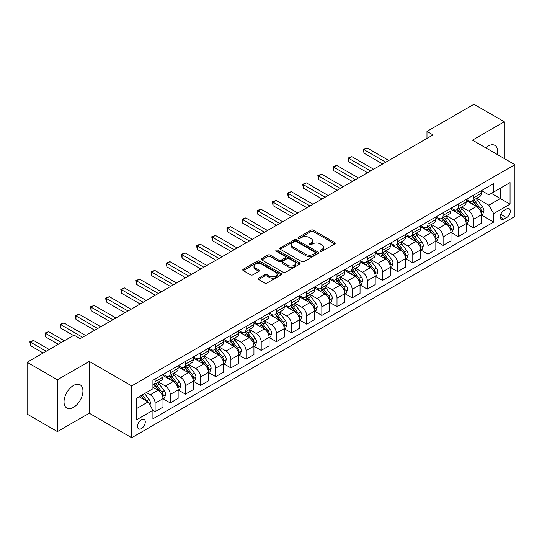 <?xml version="1.0" encoding="UTF-8"?>
<svg xmlns="http://www.w3.org/2000/svg" width="542" height="542" viewBox="0 0 542 542"><rect width="100%" height="100%" fill="white"/><g stroke="black" fill="none" stroke-linecap="round" stroke-linejoin="round"><path stroke-width="0.81" d="M320.424 251.224A1.179 0.677 0 0 0 322.09 251.224L334.732 243.92A1.68 0.969 0 0 0 335.227 243.236A1.68 0.969 0 0 0 334.732 242.545L313.31 230.181A1.68 0.969 0 0 0 310.925 230.181L298.283 237.477A1.179 0.677 0 0 0 297.937 237.958A1.179 0.677 0 0 0 298.283 238.439A1.179 0.677 0 0 0 299.95 238.439L301.582 237.498A5.386 3.11 0 0 1 309.204 237.498L310.986 238.527A5.386 3.11 0 0 1 312.565 240.729A5.386 3.11 0 0 1 310.986 242.924L309.353 243.873A1.179 0.677 0 0 0 309.008 244.354A1.179 0.677 0 0 0 309.353 244.835A1.179 0.677 0 0 0 311.02 244.835L312.653 243.886A5.386 3.11 0 0 1 320.275 243.886L322.056 244.916A5.386 3.11 0 0 1 323.635 247.118A5.386 3.11 0 0 1 322.056 249.32L320.424 250.262A1.179 0.677 0 0 0 320.078 250.743A1.179 0.677 0 0 0 320.424 251.224L320.424 250.262M73.482 407.333A13.374 7.724 120 0 0 82.221 395.545A13.374 7.724 120 0 0 80.175 384.827A13.374 7.724 120 0 0 73.482 385.491A13.374 7.724 120 0 0 64.749 397.279A13.374 7.724 120 0 0 66.795 407.997A13.374 7.724 120 0 0 73.482 407.333M497.353 154.538A13.374 7.724 120 0 0 494.907 145.378A13.374 7.724 120 0 0 488.22 146.042A13.374 7.724 120 0 0 485.761 147.844M141.394 428.62A5.488 3.171 120 0 0 144.978 423.783A5.488 3.171 120 0 0 144.138 419.386A5.488 3.171 120 0 0 141.394 419.657A5.488 3.171 120 0 0 137.81 424.494A5.488 3.171 120 0 0 138.65 428.891A5.488 3.171 120 0 0 141.394 428.62M258.67 278.148A1.68 0.969 0 0 0 258.182 278.832A1.68 0.969 0 0 0 258.67 279.523L264.686 282.992A1.68 0.969 0 0 0 267.064 282.992L281.108 274.882A1.68 0.969 0 0 0 281.603 274.191A1.68 0.969 0 0 0 281.108 273.507L259.686 261.136A1.68 0.969 0 0 0 257.301 261.136L243.256 269.245A1.68 0.969 0 0 0 242.762 269.936A1.68 0.969 0 0 0 243.256 270.621L250.519 274.814A1.68 0.969 0 0 0 252.897 274.814L258.913 271.346A1.68 0.969 0 0 0 259.401 270.654A1.68 0.969 0 0 0 258.913 269.97L255.309 267.89A4.505 2.602 0 0 1 253.988 266.047A4.505 2.602 0 0 1 256.772 263.649A4.505 2.602 0 0 1 261.678 264.211L275.783 272.355A4.505 2.602 0 0 1 277.104 274.191A4.505 2.602 0 0 1 274.32 276.596A4.505 2.602 0 0 1 269.415 276.034L267.064 274.672A1.68 0.969 0 0 0 264.686 274.672L258.67 278.148L258.67 279.523M89.247 361.406L57.418 379.786L27.1 362.28L27.1 414.088L57.418 431.595L89.247 413.214L131.692 437.719L131.692 385.911L89.247 361.406L89.247 413.214M504.29 158.542L504.29 121.781L472.455 140.161L514.9 164.666L131.692 385.911M504.29 121.781L473.972 104.281L426.981 131.408L426.981 138.413M27.1 362.28L74.091 335.152L80.155 338.648L433.044 134.911L426.981 131.408M301.704 261.617A1.68 0.969 0 0 0 304.082 261.617L318.127 253.507A1.68 0.969 0 0 0 318.621 252.823A1.68 0.969 0 0 0 318.127 252.132L296.704 239.767A1.68 0.969 0 0 0 294.32 239.767L280.275 247.87A1.68 0.969 0 0 0 279.78 248.561A1.68 0.969 0 0 0 280.275 249.245L301.704 261.617M276.644 251.481A1.179 0.677 0 0 1 277.836 251.644L277.836 250.241L299.618 262.823A1.68 0.969 0 0 1 300.112 263.507A1.68 0.969 0 0 1 299.618 264.198L285.573 272.308A1.68 0.969 0 0 1 283.195 272.308L261.766 259.936L261.766 258.561A1.68 0.969 0 0 0 261.271 259.245A1.68 0.969 0 0 0 261.766 259.936M261.766 258.561L267.775 255.092A1.68 0.969 0 0 1 270.16 255.092L278.845 260.106A1.68 0.969 0 0 0 281.23 260.106L285.214 257.802A1.68 0.969 0 0 0 285.709 257.118A1.68 0.969 0 0 0 285.214 256.427L276.169 251.203A1.179 0.677 0 0 1 275.824 250.722A1.179 0.677 0 0 1 276.555 250.099A1.179 0.677 0 0 1 277.836 250.241M506.533 208.988L503.864 210.526A5.318 3.069 120 0 0 500.395 215.208A5.318 3.069 120 0 0 501.208 219.469A5.318 3.069 120 0 0 503.864 219.205L506.533 217.667A5.318 3.069 120 0 0 510.008 212.986A5.318 3.069 120 0 0 509.189 208.724A5.318 3.069 120 0 0 506.533 208.988M131.692 437.719L514.9 216.475L514.9 164.666M481.492 190.608L488.83 194.842L493.681 192.044L493.681 183.569L152.919 380.308L152.919 388.777L136.543 398.234L136.543 419.799L152.919 410.341L152.919 418.817L493.681 222.078L493.681 213.609L488.83 205.208L476.77 198.243M493.681 192.044L510.049 182.593L510.049 204.158L493.681 213.609M57.418 379.786L57.418 431.595M491.377 193.372L500.347 198.555L500.347 188.189L510.049 182.593M488.83 205.208L500.347 198.555L510.049 204.158M136.543 408.593L148.068 401.94L139.091 396.764M152.919 410.416L155.1 411.676L155.1 403.201A6.863 3.963 -120 0 0 150.249 394.8L146.367 392.564M155.1 411.676L162.979 407.123L162.979 398.655A6.863 3.963 -120 0 0 158.129 390.254L152.919 387.239M163.162 398.824L170.256 402.923L170.256 394.454A6.863 3.963 -120 0 0 165.405 386.046L158.44 382.029M170.256 402.923L178.142 398.37L178.142 389.901A6.863 3.963 -120 0 0 173.291 381.5L162.979 375.545M178.318 390.077L185.418 394.169L185.418 385.701A6.863 3.963 -120 0 0 180.567 377.3L173.603 373.275M185.418 394.169L193.298 389.623L193.298 381.148A6.863 3.963 -120 0 0 188.447 372.747L178.142 366.798M193.48 381.324L200.574 385.423L200.574 376.947A6.863 3.963 -120 0 0 195.723 368.546L188.758 364.522M200.574 385.423L208.453 380.87L208.453 372.395A6.863 3.963 -120 0 0 203.602 363.994L193.298 358.045M208.636 372.571L215.73 376.67L215.73 368.194A6.863 3.963 -120 0 0 210.879 359.793L203.914 355.776M215.73 376.67L223.616 372.117L223.616 363.648A6.863 3.963 -120 0 0 218.765 355.24L208.453 349.292M223.799 363.817L230.892 367.916L230.892 359.448A6.863 3.963 -120 0 0 226.041 351.04L219.076 347.022M230.892 367.916L238.771 363.364L238.771 354.895A6.863 3.963 -120 0 0 233.92 346.494L223.616 340.539M238.954 355.071L246.048 359.163L246.048 350.694A6.863 3.963 -120 0 0 241.197 342.293L234.232 338.269M246.048 359.163L253.934 354.617L253.934 346.142A6.863 3.963 -120 0 0 249.083 337.741L238.771 331.792M254.117 346.318L261.21 350.41L261.21 341.941A6.863 3.963 -120 0 0 256.359 333.54L249.395 329.516M261.21 350.41L269.089 345.864L269.089 337.388A6.863 3.963 -120 0 0 264.239 328.987L253.934 323.039M269.272 337.564L276.366 341.663L276.366 333.188A6.863 3.963 -120 0 0 271.515 324.787L264.55 320.769M276.366 341.663L284.252 337.11L284.252 328.642A6.863 3.963 -120 0 0 279.401 320.234L269.089 314.285M284.428 328.811L291.521 332.91L291.521 324.441A6.863 3.963 -120 0 0 286.671 316.033L279.706 312.016M291.521 332.91L299.408 328.357L299.408 319.888A6.863 3.963 -120 0 0 294.557 311.487L284.252 305.532M299.59 320.065L306.684 324.157L306.684 315.688A6.863 3.963 -120 0 0 301.833 307.287L294.868 303.263M306.684 324.157L314.563 319.604L314.563 311.135A6.863 3.963 -120 0 0 309.712 302.734L299.408 296.786M314.746 311.311L321.84 315.403L321.84 306.935A6.863 3.963 -120 0 0 316.989 298.534L310.024 294.509M321.84 315.403L329.726 310.857L329.726 302.382A6.863 3.963 -120 0 0 324.875 293.981L314.563 288.032M329.909 302.558L337.002 306.657L337.002 298.181A6.863 3.963 -120 0 0 332.151 289.78L325.186 285.763M337.002 306.657L344.881 302.104L344.881 293.635A6.863 3.963 -120 0 0 340.03 285.228L329.726 279.279M345.064 293.805L352.158 297.904L352.158 289.428A6.863 3.963 -120 0 0 347.307 281.027L340.342 277.009M352.158 297.904L360.044 293.351L360.044 284.882A6.863 3.963 -120 0 0 355.193 276.481L344.881 270.526M360.22 285.058L367.32 289.15L367.32 280.681A6.863 3.963 -120 0 0 362.469 272.28L355.505 268.256M367.32 289.15L375.199 284.597L375.199 276.129A6.863 3.963 -120 0 0 370.349 267.728L360.044 261.772M375.382 276.305L382.476 280.397L382.476 271.928A6.863 3.963 -120 0 0 377.625 263.527L370.66 259.503M382.476 280.397L390.355 275.851L390.355 267.375A6.863 3.963 -120 0 0 385.504 258.974L375.199 253.026M390.538 267.552L397.632 271.65L397.632 263.175A6.863 3.963 -120 0 0 392.781 254.774L385.816 250.756M397.632 271.65L405.518 267.098L405.518 258.622A6.863 3.963 -120 0 0 400.667 250.221L390.355 244.273M405.701 258.798L412.794 262.897L412.794 254.422A6.863 3.963 -120 0 0 407.943 246.021L400.978 242.003M412.794 262.897L420.673 258.344L420.673 249.876A6.863 3.963 -120 0 0 415.822 241.475L405.518 235.519M420.856 250.052L427.95 254.144L427.95 245.675A6.863 3.963 -120 0 0 423.099 237.274L416.134 233.25M427.95 254.144L435.836 249.591L435.836 241.122A6.863 3.963 -120 0 0 430.985 232.721L420.673 226.766M436.012 241.298L443.112 245.391L443.112 236.922A6.863 3.963 -120 0 0 438.261 228.521L431.297 224.496M443.112 245.391L450.991 240.844L450.991 232.369A6.863 3.963 -120 0 0 446.141 223.968L435.836 218.019M451.174 232.545L458.268 236.644L458.268 228.168A6.863 3.963 -120 0 0 453.417 219.767L446.452 215.75M458.268 236.644L466.147 232.091L466.147 223.616A6.863 3.963 -120 0 0 461.303 215.215L450.991 209.266M466.33 223.792L473.423 227.891L473.423 219.415A6.863 3.963 -120 0 0 468.573 211.014L461.608 206.997M473.423 227.891L481.31 223.338L481.31 214.869A6.863 3.963 -120 0 0 476.459 206.468L466.147 200.513M466.33 199.361L468.573 200.655A6.863 3.963 -120 0 0 472.007 200.994A6.863 3.963 -120 0 0 473.423 197.85L473.423 195.262M451.174 208.108L453.417 209.408A6.863 3.963 -120 0 0 456.845 209.747A6.863 3.963 -120 0 0 458.268 206.604L458.268 204.016M436.012 216.861L438.261 218.155A6.863 3.963 -120 0 0 441.689 218.494A6.863 3.963 -120 0 0 443.112 215.357L443.112 212.769M420.856 225.614L423.099 226.908A6.863 3.963 -120 0 0 426.527 227.247A6.863 3.963 -120 0 0 427.95 224.11L427.95 221.515M405.701 234.368L407.943 235.662A6.863 3.963 -120 0 0 411.371 236A6.863 3.963 -120 0 0 412.794 232.857L412.794 230.269M390.538 243.114L392.781 244.415A6.863 3.963 -120 0 0 396.216 244.754A6.863 3.963 -120 0 0 397.632 241.61L397.632 239.022M375.382 251.867L377.625 253.161A6.863 3.963 -120 0 0 381.053 253.507A6.863 3.963 -120 0 0 382.476 250.363L382.476 247.775M360.22 260.621L362.469 261.915A6.863 3.963 -120 0 0 365.897 262.253A6.863 3.963 -120 0 0 367.32 259.117L367.32 256.522M345.064 269.374L347.307 270.668A6.863 3.963 -120 0 0 350.735 271.007A6.863 3.963 -120 0 0 352.158 267.87L352.158 265.275M329.909 278.121L332.151 279.421A6.863 3.963 -120 0 0 335.579 279.76A6.863 3.963 -120 0 0 337.002 276.616L337.002 274.028M314.746 286.874L316.989 288.168A6.863 3.963 -120 0 0 320.424 288.513A6.863 3.963 -120 0 0 321.84 285.37L321.84 282.782M299.59 295.627L301.833 296.921A6.863 3.963 -120 0 0 305.261 297.26A6.863 3.963 -120 0 0 306.684 294.123L306.684 291.528M284.428 304.38L286.671 305.674A6.863 3.963 -120 0 0 290.106 306.013A6.863 3.963 -120 0 0 291.521 302.876L291.521 300.282M269.272 313.134L271.515 314.428A6.863 3.963 -120 0 0 274.943 314.767A6.863 3.963 -120 0 0 276.366 311.623L276.366 309.035M254.11 321.88L256.359 323.174A6.863 3.963 -120 0 0 259.787 323.52A6.863 3.963 -120 0 0 261.21 320.376L261.21 317.788M238.954 330.634L241.197 331.928A6.863 3.963 -120 0 0 244.632 332.266A6.863 3.963 -120 0 0 246.048 329.13L246.048 326.535M223.799 339.387L226.041 340.681A6.863 3.963 -120 0 0 229.469 341.02A6.863 3.963 -120 0 0 230.892 337.883L230.892 335.288M208.636 348.14L210.879 349.434A6.863 3.963 -120 0 0 214.314 349.773A6.863 3.963 -120 0 0 215.73 346.629L215.73 344.041M193.48 356.887L195.723 358.181A6.863 3.963 -120 0 0 199.151 358.526A6.863 3.963 -120 0 0 200.574 355.383L200.574 352.795M178.318 365.64L180.567 366.934A6.863 3.963 -120 0 0 183.995 367.273A6.863 3.963 -120 0 0 185.418 364.136L185.418 361.548M163.162 374.393L165.405 375.687A6.863 3.963 -120 0 0 168.833 376.026A6.863 3.963 -120 0 0 170.256 372.889L170.256 370.294M481.492 215.045L493.681 222.078M472.007 200.994L479.887 196.441A6.863 3.963 -120 0 0 481.31 193.304L481.31 190.709M456.845 209.747L464.731 205.194A6.863 3.963 -120 0 0 466.147 202.051L466.147 199.463M441.689 218.494L449.569 213.948A6.863 3.963 -120 0 0 450.991 210.804L450.991 208.216M426.527 227.247L434.413 222.701A6.863 3.963 -120 0 0 435.836 219.557L435.836 216.969M411.371 236L419.257 231.448A6.863 3.963 -120 0 0 420.673 228.311L420.673 225.716M396.216 244.754L404.095 240.201A6.863 3.963 -120 0 0 405.518 237.064L405.518 234.469M381.053 253.507L388.939 248.954A6.863 3.963 -120 0 0 390.355 245.811L390.355 243.222M365.897 262.253L373.777 257.707A6.863 3.963 -120 0 0 375.199 254.564L375.199 251.976M350.735 271.007L358.621 266.454A6.863 3.963 -120 0 0 360.044 263.317L360.044 260.722M335.579 279.76L343.459 275.207A6.863 3.963 -120 0 0 344.881 272.07L344.881 269.476M320.424 288.513L328.303 283.961A6.863 3.963 -120 0 0 329.726 280.817L329.726 278.229M305.261 297.26L313.147 292.714A6.863 3.963 -120 0 0 314.563 289.57L314.563 286.982M290.106 306.013L297.985 301.46A6.863 3.963 -120 0 0 299.408 298.324L299.408 295.729M274.943 314.767L282.829 310.214A6.863 3.963 -120 0 0 284.252 307.077L284.252 304.482M259.787 323.52L267.667 318.967A6.863 3.963 -120 0 0 269.089 315.823L269.089 313.235M244.632 332.266L252.511 327.72A6.863 3.963 -120 0 0 253.934 324.577L253.934 321.989M229.469 341.02L237.355 336.467A6.863 3.963 -120 0 0 238.771 333.33L238.771 330.742M214.314 349.773L222.193 345.22A6.863 3.963 -120 0 0 223.616 342.083L223.616 339.488M199.151 358.526L207.037 353.973A6.863 3.963 -120 0 0 208.453 350.83L208.453 348.242M183.995 367.273L191.875 362.727A6.863 3.963 -120 0 0 193.298 359.583L193.298 356.995M168.833 376.026L176.719 371.473A6.863 3.963 -120 0 0 178.142 368.336L178.142 365.748M152.919 385.057A6.863 3.963 -120 0 0 153.677 384.779L161.557 380.227A6.863 3.963 -120 0 0 162.979 377.09L162.979 374.495M153.677 384.779A6.863 3.963 -120 0 0 155.1 381.636L155.1 379.048M148.068 401.94L152.919 410.341M320.891 251.393L322.056 250.716A5.386 3.11 0 0 0 323.635 248.521L323.635 247.118M312.565 240.729L312.565 242.125A5.386 3.11 0 0 1 310.986 244.327L309.821 244.998M334.732 242.545L334.732 243.92L313.31 231.576A1.68 0.969 0 0 0 310.925 231.576L298.75 238.609M318.127 252.132L318.127 253.507L296.704 241.163A1.68 0.969 0 0 0 294.32 241.163L280.302 249.259M315.153 253.304A1.179 0.677 0 0 0 315.498 252.823A1.179 0.677 0 0 0 315.153 252.342L296.345 241.481A1.179 0.677 0 0 0 294.679 241.481L292.951 242.477A5.386 3.11 0 0 0 291.379 244.679A5.386 3.11 0 0 0 292.951 246.874L305.81 254.3A5.386 3.11 0 0 0 313.425 254.3L315.153 253.304L315.153 254.706A1.179 0.677 0 0 0 315.498 254.225L315.498 252.823M291.379 244.679L291.379 246.075A5.386 3.11 0 0 0 292.951 248.277L292.951 246.874M315.153 254.706L313.425 255.702A5.386 3.11 0 0 1 305.81 255.702L292.951 248.277M261.793 259.95L267.775 256.488L267.775 255.092M285.709 257.118L285.709 258.514A1.68 0.969 0 0 1 285.214 259.205L281.23 261.508A1.68 0.969 0 0 1 278.845 261.508L270.16 256.488A1.68 0.969 0 0 0 267.775 256.488M277.836 251.644L299.597 264.205M287.863 265.309A4.505 2.602 0 0 0 292.775 265.878A4.505 2.602 0 0 0 295.553 263.473A4.505 2.602 0 0 0 294.231 261.637L289.265 258.764A1.68 0.969 0 0 0 286.881 258.764L282.897 261.068A1.68 0.969 0 0 0 282.402 261.752A1.68 0.969 0 0 0 282.897 262.443L287.863 265.309L287.863 266.711A4.505 2.602 0 0 0 292.775 267.274A4.505 2.602 0 0 0 295.553 264.875L295.553 263.473M282.402 261.752L282.402 263.155A1.68 0.969 0 0 0 282.897 263.846L282.897 262.443M287.863 266.711L282.897 263.846M277.104 274.191L277.104 275.593A4.505 2.602 0 0 1 274.32 277.999A4.505 2.602 0 0 1 269.415 277.436L267.064 276.074A1.68 0.969 0 0 0 264.686 276.074L258.697 279.536M253.988 266.047L253.988 267.45A4.505 2.602 0 0 0 255.309 269.286L255.309 267.89M258.886 271.352L255.309 269.286M281.108 273.507L281.108 274.882L259.686 262.538A1.68 0.969 0 0 0 257.301 262.538L243.277 270.634M481.31 215.147L482.766 214.307L483.979 210.804A4.546 2.622 -120 0 0 482.529 206.936L477.57 200.323A13.116 7.574 -120 0 0 476.14 198.609M471.215 203.433A13.116 7.574 -120 0 0 468.525 200.628M480.896 212.362L481.52 211.001A4.546 2.622 -120 0 0 480.219 208.263L475.266 201.651A13.116 7.574 -120 0 0 473.837 199.937M472.617 200.642A10.887 6.287 60 0 1 474.399 202.674L478.593 208.27M388.783 160.466L367.015 147.898L363.98 149.646L363.98 153.149L382.72 163.969M472.38 200.777A13.116 7.574 60 0 1 473.81 202.491L477.109 206.888M363.98 153.149L363.316 149.267L385.748 162.214M363.316 149.267L367.015 147.898M466.147 223.9L467.604 223.06L468.816 219.557A4.546 2.622 -120 0 0 467.367 215.689L462.414 209.077A13.116 7.574 -120 0 0 460.978 207.356M456.052 212.186A13.116 7.574 -120 0 0 453.369 209.375M465.734 221.116L466.364 219.754A4.546 2.622 -120 0 0 465.063 217.017L460.111 210.404A13.116 7.574 -120 0 0 458.674 208.69M457.455 209.395A10.887 6.287 60 0 1 459.243 211.427L463.437 217.024M373.621 169.219L351.853 156.652L348.824 158.4L348.824 161.902L367.557 172.722M457.224 209.53A13.116 7.574 60 0 1 458.654 211.245L461.947 215.641M348.824 161.902L348.154 158.013L370.592 170.967M348.154 158.013L351.853 156.652M450.991 232.653L452.448 231.813L453.661 228.311A4.546 2.622 -120 0 0 452.211 224.442L447.252 217.823A13.116 7.574 -120 0 0 445.822 216.109M440.897 220.94A13.116 7.574 -120 0 0 438.207 218.128M450.578 229.869L451.208 228.5A4.546 2.622 -120 0 0 449.907 225.77L444.948 219.158A13.116 7.574 -120 0 0 443.519 217.444M442.299 218.148A10.887 6.287 60 0 1 444.088 220.181L448.281 225.777M358.465 177.972L336.697 165.405L333.662 167.153L333.662 170.655L352.402 181.468M442.062 218.284A13.116 7.574 60 0 1 443.492 219.998L446.791 224.395M333.662 170.655L332.998 166.767L355.43 179.72M332.998 166.767L336.697 165.405M435.836 241.4L437.286 240.56L438.498 237.064A4.546 2.622 -120 0 0 437.048 233.189L432.096 226.576A13.116 7.574 -120 0 0 430.666 224.862M425.734 229.693A13.116 7.574 -120 0 0 423.051 226.881M435.422 238.615L436.046 237.254A4.546 2.622 -120 0 0 434.745 234.523L429.792 227.904A13.116 7.574 -120 0 0 428.363 226.19M427.137 226.895A10.887 6.287 60 0 1 428.925 228.927L433.119 234.53M343.303 186.719L321.541 174.151L318.506 175.906L318.506 179.402L337.239 190.222M426.906 227.03A13.116 7.574 60 0 1 428.336 228.744L431.628 233.141M318.506 179.402L317.842 175.52L340.274 188.474M317.842 175.52L321.541 174.151M420.673 250.153L422.13 249.313L423.343 245.811A4.546 2.622 -120 0 0 421.893 241.942L416.94 235.33A13.116 7.574 -120 0 0 415.504 233.616M410.579 238.446A13.116 7.574 -120 0 0 407.889 235.635M420.26 247.369L420.89 246.007A4.546 2.622 -120 0 0 419.589 243.27L414.63 236.658A13.116 7.574 -120 0 0 413.2 234.943M411.981 235.648A10.887 6.287 60 0 1 413.77 237.681L417.963 243.277M328.147 195.472L306.379 182.905L303.351 184.659L303.351 188.155L322.083 198.975M411.744 235.784A13.116 7.574 60 0 1 413.18 237.498L416.473 241.895M303.351 188.155L302.68 184.273L325.112 197.22M302.68 184.273L306.379 182.905M405.518 258.907L406.974 258.067L408.187 254.564A4.546 2.622 -120 0 0 406.73 250.695L401.778 244.083A13.116 7.574 -120 0 0 400.348 242.369M395.416 247.193A13.116 7.574 -120 0 0 392.733 244.381M405.104 256.122L405.728 254.76A4.546 2.622 -120 0 0 404.427 252.023L399.474 245.411A13.116 7.574 -120 0 0 398.045 243.697M396.825 244.401A10.887 6.287 60 0 1 398.607 246.434L402.801 252.03M312.991 204.226L291.223 191.658L288.188 193.406L288.188 196.909L306.928 207.728M396.588 244.537A13.116 7.574 60 0 1 398.018 246.251L401.31 250.648M288.188 196.909L287.524 193.02L309.956 205.974M287.524 193.02L291.223 191.658M390.355 267.66L391.812 266.82L393.025 263.317A4.546 2.622 -120 0 0 391.575 259.449L386.622 252.829A13.116 7.574 -120 0 0 385.186 251.115M380.26 255.946A13.116 7.574 -120 0 0 377.578 253.134M389.942 264.875L390.572 263.507A4.546 2.622 -120 0 0 389.271 260.777L384.319 254.164A13.116 7.574 -120 0 0 382.882 252.45M381.663 253.155A10.887 6.287 60 0 1 383.451 255.187L387.645 260.783M297.829 212.979L276.061 200.411L273.032 202.159L273.032 205.662L291.765 216.475M381.433 253.29A13.116 7.574 60 0 1 382.862 255.004L386.155 259.401M273.032 205.662L272.362 201.773L294.801 214.727M272.362 201.773L276.061 200.411M375.199 276.406L376.656 275.566L377.869 272.07A4.546 2.622 -120 0 0 376.419 268.195L371.46 261.583A13.116 7.574 -120 0 0 370.03 259.869M365.105 264.699A13.116 7.574 -120 0 0 362.415 261.888M374.786 273.622L375.416 272.26A4.546 2.622 -120 0 0 374.116 269.53L369.156 262.911A13.116 7.574 -120 0 0 367.727 261.197M366.507 261.901A10.887 6.287 60 0 1 368.296 263.934L372.483 269.537M282.673 221.725L260.905 209.158L257.87 210.913L257.87 214.415L276.61 225.228M366.27 262.037A13.116 7.574 60 0 1 367.7 263.751L370.999 268.148M257.87 214.415L257.206 210.526L279.638 223.48M257.206 210.526L260.905 209.158M360.044 285.16L361.494 284.32L362.706 280.817A4.546 2.622 -120 0 0 361.257 276.948L356.304 270.336A13.116 7.574 -120 0 0 354.874 268.622M349.942 273.453A13.116 7.574 -120 0 0 347.259 270.641M359.624 282.375L360.254 281.013A4.546 2.622 -120 0 0 358.953 278.276L354.001 271.664A13.116 7.574 -120 0 0 352.564 269.95M351.345 270.654A10.887 6.287 60 0 1 353.133 272.687L357.327 278.283M267.511 230.479L245.743 217.911L242.714 219.666L242.714 223.162L261.447 233.981M351.114 270.79A13.116 7.574 60 0 1 352.544 272.504L355.837 276.901M242.714 223.162L242.05 219.28L264.482 232.227M242.05 219.28L245.743 217.911M344.881 293.913L346.338 293.073L347.551 289.57A4.546 2.622 -120 0 0 346.101 285.702L341.142 279.089A13.116 7.574 -120 0 0 339.712 277.375M334.787 282.199A13.116 7.574 -120 0 0 332.097 279.387M344.468 291.129L345.098 289.767A4.546 2.622 -120 0 0 343.797 287.03L338.838 280.417A13.116 7.574 -120 0 0 337.409 278.703M336.189 279.408A10.887 6.287 60 0 1 337.978 281.44L342.171 287.036M252.355 239.232L230.587 226.664L227.559 228.412L227.559 231.915L246.292 242.735M335.952 279.543A13.116 7.574 60 0 1 337.388 281.257L340.681 285.654M227.559 231.915L226.888 228.026L249.32 240.98M226.888 228.026L230.587 226.664M329.726 302.666L331.182 301.826L332.388 298.324A4.546 2.622 -120 0 0 330.938 294.455L325.986 287.836A13.116 7.574 -120 0 0 324.556 286.122M319.624 290.952A13.116 7.574 -120 0 0 316.941 288.141M329.312 299.882L329.936 298.513A4.546 2.622 -120 0 0 328.635 295.783L323.682 289.171A13.116 7.574 -120 0 0 322.253 287.456M321.027 288.161A10.887 6.287 60 0 1 322.815 290.194L327.009 295.79M237.193 247.985L215.431 235.418L212.396 237.166L212.396 240.668L231.136 251.481M320.796 288.297A13.116 7.574 60 0 1 322.226 290.011L325.518 294.408M212.396 240.668L211.732 236.779L234.164 249.733M211.732 236.779L215.431 235.418M314.563 311.413L316.02 310.573L317.233 307.077A4.546 2.622 -120 0 0 315.783 303.202L310.83 296.589A13.116 7.574 -120 0 0 309.394 294.875M304.469 299.706A13.116 7.574 -120 0 0 301.786 296.894M314.15 308.635L314.78 307.267A4.546 2.622 -120 0 0 313.479 304.536L308.527 297.917A13.116 7.574 -120 0 0 307.09 296.203M305.871 296.908A10.887 6.287 60 0 1 307.66 298.94L311.853 304.543M222.037 256.732L200.269 244.164L197.241 245.919L197.241 249.422L215.973 260.235M305.634 297.043A13.116 7.574 60 0 1 307.07 298.757L310.363 303.161M197.241 249.422L196.57 245.533L219.009 258.487M196.57 245.533L200.269 244.164M299.408 320.166L300.864 319.326L302.077 315.823A4.546 2.622 -120 0 0 300.627 311.955L295.668 305.342A13.116 7.574 -120 0 0 294.238 303.628M289.313 308.459A13.116 7.574 -120 0 0 286.623 305.647M298.994 317.382L299.618 316.02A4.546 2.622 -120 0 0 298.317 313.29L293.364 306.67A13.116 7.574 -120 0 0 291.935 304.956M290.715 305.661A10.887 6.287 60 0 1 292.497 307.693L296.691 313.29M206.881 265.485L185.113 252.918L182.078 254.672L182.078 258.168L200.818 268.988M290.478 305.796A13.116 7.574 60 0 1 291.908 307.51L295.207 311.907M182.078 258.168L181.414 254.286L203.846 267.24M181.414 254.286L185.113 252.918M284.252 328.919L285.702 328.079L286.914 324.577A4.546 2.622 -120 0 0 285.465 320.708L280.512 314.096A13.116 7.574 -120 0 0 279.076 312.382M274.15 317.205A13.116 7.574 -120 0 0 271.467 314.394M283.832 326.135L284.462 324.773A4.546 2.622 -120 0 0 283.161 322.036L278.209 315.424A13.116 7.574 -120 0 0 276.772 313.71M275.553 314.414A10.887 6.287 60 0 1 277.341 316.447L281.535 322.043M191.719 274.238L169.951 261.671L166.922 263.419L166.922 266.921L185.655 277.741M275.322 314.55A13.116 7.574 60 0 1 276.752 316.264L280.045 320.661M166.922 266.921L166.252 263.039L188.691 275.986M166.252 263.039L169.951 261.671M269.089 337.673L270.546 336.833L271.759 333.33A4.546 2.622 -120 0 0 270.309 329.461L265.35 322.842A13.116 7.574 -120 0 0 263.92 321.128M258.995 325.959A13.116 7.574 -120 0 0 256.305 323.147M268.676 334.888L269.306 333.52A4.546 2.622 -120 0 0 268.005 330.789L263.046 324.177A13.116 7.574 -120 0 0 261.617 322.463M260.397 323.168A10.887 6.287 60 0 1 262.186 325.2L266.379 330.796M176.563 282.992L154.795 270.424L151.76 272.172L151.76 275.675L170.5 286.488M260.16 323.303A13.116 7.574 60 0 1 261.59 325.017L264.889 329.414M151.76 275.675L151.096 271.786L173.528 284.74M151.096 271.786L154.795 270.424M253.934 346.419L255.384 345.579L256.596 342.083A4.546 2.622 -120 0 0 255.147 338.208L250.194 331.596A13.116 7.574 -120 0 0 248.764 329.882M243.832 334.712A13.116 7.574 -120 0 0 241.149 331.9M253.52 343.642L254.144 342.273A4.546 2.622 -120 0 0 252.843 339.543L247.89 332.93A13.116 7.574 -120 0 0 246.461 331.209M245.235 331.914A10.887 6.287 60 0 1 247.023 333.947L251.217 339.549M161.401 291.738L139.64 279.177L136.604 280.925L136.604 284.428L155.337 295.241M245.004 332.05A13.116 7.574 60 0 1 246.434 333.77L249.727 338.167M136.604 284.428L135.94 280.539L158.372 293.493M135.94 280.539L139.64 279.177M238.771 355.173L240.228 354.332L241.441 350.83A4.546 2.622 -120 0 0 239.991 346.961L235.038 340.349A13.116 7.574 -120 0 0 233.602 338.635M228.677 343.465A13.116 7.574 -120 0 0 225.987 340.654M238.358 352.388L238.988 351.026A4.546 2.622 -120 0 0 237.687 348.296L232.728 341.677A13.116 7.574 -120 0 0 231.298 339.963M230.079 340.667A10.887 6.287 60 0 1 231.868 342.7L236.061 348.296M146.245 300.492L124.477 287.924L121.449 289.679L121.449 293.175L140.182 303.994M229.842 340.803A13.116 7.574 60 0 1 231.278 342.517L234.571 346.914M121.449 293.175L120.778 289.293L143.217 302.246M120.778 289.293L124.477 287.924M223.616 363.926L225.072 363.086L226.285 359.583A4.546 2.622 -120 0 0 224.828 355.715L219.876 349.102A13.116 7.574 -120 0 0 218.446 347.388M213.514 352.212A13.116 7.574 -120 0 0 210.831 349.4M223.202 361.141L223.826 359.78A4.546 2.622 -120 0 0 222.525 357.043L217.572 350.43A13.116 7.574 -120 0 0 216.143 348.716M214.923 349.421A10.887 6.287 60 0 1 216.705 351.453L220.899 357.049M131.089 309.245L109.321 296.677L106.286 298.425L106.286 301.928L125.026 312.748M214.686 349.556A13.116 7.574 60 0 1 216.116 351.27L219.408 355.667M106.286 301.928L105.622 298.046L128.054 310.993M105.622 298.046L109.321 296.677M208.453 372.679L209.91 371.839L211.123 368.336A4.546 2.622 -120 0 0 209.673 364.468L204.72 357.849A13.116 7.574 -120 0 0 203.284 356.135M198.358 360.965A13.116 7.574 -120 0 0 195.676 358.154M208.04 369.895L208.67 368.533A4.546 2.622 -120 0 0 207.369 365.796L202.417 359.183A13.116 7.574 -120 0 0 200.98 357.469M199.761 358.174A10.887 6.287 60 0 1 201.549 360.206L205.743 365.803M115.927 317.998L94.159 305.431L91.131 307.178L91.131 310.681L109.863 321.494M199.531 358.309A13.116 7.574 60 0 1 200.96 360.023L204.253 364.42M91.131 310.681L90.46 306.792L112.899 319.746M90.46 306.792L94.159 305.431M193.298 381.426L194.754 380.586L195.967 377.09A4.546 2.622 -120 0 0 194.517 373.214L189.558 366.602A13.116 7.574 -120 0 0 188.128 364.888M183.203 369.719A13.116 7.574 -120 0 0 180.513 366.907M192.884 378.648L193.514 377.279A4.546 2.622 -120 0 0 192.214 374.549L187.254 367.937A13.116 7.574 -120 0 0 185.825 366.216M184.605 366.927A10.887 6.287 60 0 1 186.394 368.96L190.581 374.556M100.771 326.745L79.003 314.184L75.968 315.932L75.968 319.434L94.708 330.247M184.368 367.056A13.116 7.574 60 0 1 185.798 368.777L189.097 373.174M75.968 319.434L75.304 315.546L97.736 328.499M75.304 315.546L79.003 314.184M178.142 390.179L179.592 389.339L180.804 385.836A4.546 2.622 -120 0 0 179.355 381.968L174.402 375.355A13.116 7.574 -120 0 0 172.973 373.641M168.04 378.472A13.116 7.574 -120 0 0 165.357 375.66M177.722 387.394L178.352 386.033A4.546 2.622 -120 0 0 177.051 383.302L172.099 376.683A13.116 7.574 -120 0 0 170.662 374.969M169.443 375.674A10.887 6.287 60 0 1 171.231 377.706L175.425 383.302M85.609 335.498L63.841 322.93L60.812 324.685L60.812 328.181L73.482 335.498M169.212 375.809A13.116 7.574 60 0 1 170.642 377.523L173.935 381.92M60.812 328.181L60.148 324.299L82.58 337.253M60.148 324.299L63.841 322.93M162.979 398.932L164.436 398.092L165.649 394.59A4.546 2.622 -120 0 0 164.199 390.721L159.24 384.109A13.116 7.574 -120 0 0 157.81 382.395M162.566 396.148L163.196 394.786A4.546 2.622 -120 0 0 161.895 392.049L156.936 385.437A13.116 7.574 -120 0 0 155.507 383.722M154.287 384.427A10.887 6.287 60 0 1 156.076 386.46L160.269 392.056M64.39 340.749L48.685 331.684L45.657 333.432L45.657 336.934L58.326 344.251M154.05 384.563A13.116 7.574 60 0 1 155.486 386.277L158.779 390.674M45.657 336.934L44.986 333.052L61.354 342.503M44.986 333.052L48.685 331.684M149.883 405.091L150.486 403.343A4.546 2.622 -120 0 0 149.036 399.474L144.619 393.573M49.234 349.502L33.529 340.437L30.494 342.185L30.494 345.688L43.17 353.005M147.146 401.412A4.546 2.622 -120 0 0 146.733 400.802L142.316 394.901M141.177 395.558L144.355 399.8M140.859 395.741L143.555 399.339M30.494 345.688L29.83 341.799L46.199 351.25M29.83 341.799L33.529 340.437M150.249 394.8L158.129 390.254M165.405 386.046L173.291 381.5M180.567 377.3L188.447 372.747M195.723 368.546L203.602 363.994M210.879 359.793L218.765 355.24M226.041 351.04L233.92 346.494M241.197 342.293L249.083 337.741M256.359 333.54L264.239 328.987M271.515 324.787L279.401 320.234M286.671 316.033L294.557 311.487M301.833 307.287L309.712 302.734M316.989 298.534L324.875 293.981M332.151 289.78L340.03 285.228M347.307 281.027L355.193 276.481M362.469 272.28L370.349 267.728M377.625 263.527L385.504 258.974M392.781 254.774L400.667 250.221M407.943 246.021L415.822 241.475M423.099 237.274L430.985 232.721M438.261 228.521L446.141 223.968M453.417 219.767L461.303 215.215M468.573 211.014L476.459 206.468M473.423 197.85L481.31 193.304M473.423 219.415L481.31 214.869M458.268 228.168L466.147 223.616M458.268 206.604L466.147 202.051M443.112 236.922L450.991 232.369M443.112 215.357L450.991 210.804M427.95 245.675L435.836 241.122M427.95 224.11L435.836 219.557M412.794 254.422L420.673 249.876M412.794 232.857L420.673 228.311M397.632 263.175L405.518 258.622M397.632 241.61L405.518 237.064M382.476 271.928L390.355 267.375M382.476 250.363L390.355 245.811M367.32 280.681L375.199 276.129M367.32 259.117L375.199 254.564M352.158 289.428L360.044 284.882M352.158 267.87L360.044 263.317M337.002 298.181L344.881 293.635M337.002 276.616L344.881 272.07M321.84 306.935L329.726 302.382M321.84 285.37L329.726 280.817M306.684 315.688L314.563 311.135M306.684 294.123L314.563 289.57M291.521 324.441L299.408 319.888M291.521 302.876L299.408 298.324M276.366 333.188L284.252 328.642M276.366 311.623L284.252 307.077M261.21 341.941L269.089 337.388M261.21 320.376L269.089 315.823M246.048 350.694L253.934 346.142M246.048 329.13L253.934 324.577M230.892 359.448L238.771 354.895M230.892 337.883L238.771 333.33M215.73 368.194L223.616 363.648M215.73 346.629L223.616 342.083M200.574 376.947L208.453 372.395M200.574 355.383L208.453 350.83M185.418 385.701L193.298 381.148M185.418 364.136L193.298 359.583M170.256 394.454L178.142 389.901M170.256 372.889L178.142 368.336M155.1 403.201L162.979 398.655M155.1 381.636L162.979 377.09M500.72 214.314L506.533 217.667M500.103 217.037L503.864 219.205M322.056 250.716L322.056 249.32M309.353 244.835L309.353 243.873M310.986 244.327L310.986 242.924M298.283 238.439L298.283 237.477M310.925 231.576L310.925 230.181M313.31 231.576L313.31 230.181M280.275 249.245L280.275 247.87M294.32 241.163L294.32 239.767M296.704 241.163L296.704 239.767M305.81 255.702L305.81 254.3M313.425 255.702L313.425 254.3M270.16 256.488L270.16 255.092M278.845 261.508L278.845 260.106M281.23 261.508L281.23 260.106M285.214 259.205L285.214 257.802M299.618 264.198L299.618 262.823M264.686 276.074L264.686 274.672M267.064 276.074L267.064 274.672M269.415 277.436L269.415 276.034M258.913 271.346L258.913 269.97M243.256 270.621L243.256 269.245M257.301 262.538L257.301 261.136M259.686 262.538L259.686 261.136M480.971 212.613L483.945 210.892M475.266 201.651L477.57 200.323M471.696 203.717L473.81 202.491M480.219 208.263L482.529 206.936M479.86 210.039L481.52 211.001M465.808 221.366L468.789 219.645M460.111 210.404L462.414 209.077M456.533 212.464L458.654 211.245M465.063 217.017L467.367 215.689M464.704 218.792L466.364 219.754M450.653 230.113L453.627 228.399M444.948 219.158L447.252 217.823M441.378 221.217L443.492 219.998M449.907 225.77L452.211 224.442M449.542 227.545L451.208 228.5M435.497 238.866L438.471 237.152M429.792 227.904L432.096 226.576M426.215 229.971L428.336 228.744M434.745 234.523L437.048 233.189M434.386 236.298L436.046 237.254M420.335 247.619L423.316 245.899M414.63 236.658L416.94 235.33M411.06 238.724L413.18 237.498M419.589 243.27L421.893 241.942M419.23 245.045L420.89 246.007M405.179 256.373L408.153 254.652M399.474 245.411L401.778 244.083M395.904 247.47L398.018 246.251M404.427 252.023L406.73 250.695M404.068 253.798L405.728 254.76M390.016 265.119L392.997 263.405M384.319 254.164L386.622 252.829M380.741 256.224L382.862 255.004M389.271 260.777L391.575 259.449M388.912 262.552L390.572 263.507M374.861 273.873L377.835 272.159M369.156 262.911L371.46 261.583M365.586 264.977L367.7 263.751M374.116 269.53L376.419 268.195M373.75 271.305L375.416 272.26M359.698 282.626L362.679 280.905M354.001 271.664L356.304 270.336M350.423 273.73L352.544 272.504M358.953 278.276L361.257 276.948M358.594 280.051L360.254 281.013M344.543 291.379L347.517 289.658M338.838 280.417L341.142 279.089M335.268 282.477L337.388 281.257M343.797 287.03L346.101 285.702M343.438 288.805L345.098 289.767M329.387 300.132L332.361 298.412M323.682 289.171L325.986 287.836M320.112 291.23L322.226 290.011M328.635 295.783L330.938 294.455M328.276 297.558L329.936 298.513M314.224 308.879L317.205 307.165M308.527 297.917L310.83 296.589M304.95 299.983L307.07 298.757M313.479 304.536L315.783 303.202M313.12 306.311L314.78 307.267M299.069 317.632L302.043 315.911M293.364 306.67L295.668 305.342M289.794 308.737L291.908 307.51M298.317 313.29L300.627 311.955M297.958 315.058L299.618 316.02M283.906 326.386L286.887 324.665M278.209 315.424L280.512 314.096M274.631 317.483L276.752 316.264M283.161 322.036L285.465 320.708M282.802 323.811L284.462 324.773M268.751 335.139L271.725 333.418M263.046 324.177L265.35 322.842M259.476 326.237L261.59 325.017M268.005 330.789L270.309 329.461M267.646 332.564L269.306 333.52M253.595 343.885L256.569 342.171M247.89 332.93L250.194 331.596M244.313 334.99L246.434 333.77M252.843 339.543L255.147 338.208M252.484 341.318L254.144 342.273M238.433 352.639L241.414 350.918M232.728 341.677L235.038 340.349M229.158 343.743L231.278 342.517M237.687 348.296L239.991 346.961M237.328 350.064L238.988 351.026M223.277 361.392L226.251 359.671M217.572 350.43L219.876 349.102M214.002 352.49L216.116 351.27M222.525 357.043L224.828 355.715M222.166 358.818L223.826 359.78M208.114 370.145L211.095 368.424M202.417 359.183L204.72 357.849M198.839 361.243L200.96 360.023M207.369 365.796L209.673 364.468M207.01 367.571L208.67 368.533M192.959 378.892L195.933 377.178M187.254 367.937L189.558 366.602M183.684 369.996L185.798 368.777M192.214 374.549L194.517 373.214M191.848 376.324L193.514 377.279M177.796 387.645L180.777 385.924M172.099 376.683L174.402 375.355M168.521 378.75L170.642 377.523M177.051 383.302L179.355 381.968M176.692 385.077L178.352 386.033M162.641 396.398L165.615 394.678M156.936 385.437L159.24 384.109M153.366 387.503L155.486 386.277M161.895 392.049L164.199 390.721M161.536 393.824L163.196 394.786M149.307 404.095L150.459 403.431M146.733 400.802L149.036 399.474"/></g></svg>
